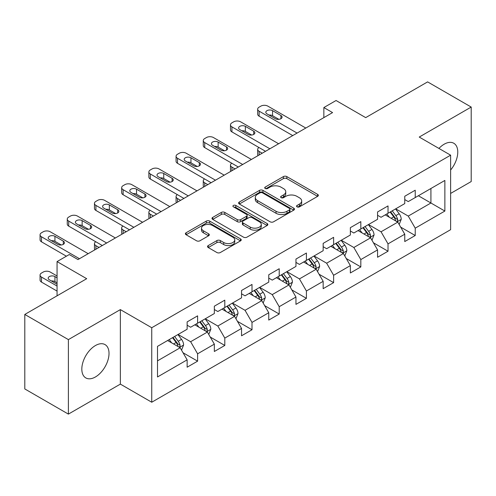 <?xml version="1.0" encoding="UTF-8"?>
<svg xmlns="http://www.w3.org/2000/svg" width="496" height="496" viewBox="0 0 496 496"><rect width="100%" height="100%" fill="white"/><g stroke="black" fill="none" stroke-linecap="round" stroke-linejoin="round"><path stroke-width="0.74" d="M297.048 206.851A1.693 0.98 0 0 0 299.448 206.851L317.632 196.354A2.418 1.395 0 0 0 318.339 195.368A2.418 1.395 0 0 0 317.632 194.376L286.824 176.588A2.418 1.395 0 0 0 283.396 176.588L265.211 187.091A1.693 0.98 0 0 0 264.715 187.779A1.693 0.98 0 0 0 265.211 188.474A1.693 0.98 0 0 0 267.611 188.474L269.96 187.116A7.744 4.47 0 0 1 280.916 187.116L283.483 188.598A7.744 4.47 0 0 1 285.752 191.76A7.744 4.47 0 0 1 283.483 194.922L281.133 196.28A1.693 0.98 0 0 0 280.637 196.974A1.693 0.98 0 0 0 281.133 197.662A1.693 0.98 0 0 0 283.526 197.662L285.882 196.304A7.744 4.47 0 0 1 296.837 196.304L299.404 197.786A7.744 4.47 0 0 1 301.673 200.948A7.744 4.47 0 0 1 299.404 204.11L297.048 205.468A1.693 0.98 0 0 0 296.552 206.162A1.693 0.98 0 0 0 297.048 206.851L297.048 205.468M95.424 376.966A19.232 11.104 120 0 0 107.985 360.015A19.232 11.104 120 0 0 105.04 344.602A19.232 11.104 120 0 0 95.424 345.551A19.232 11.104 120 0 0 82.857 362.502A19.232 11.104 120 0 0 85.802 377.915A19.232 11.104 120 0 0 95.424 376.966M450.622 170.01A19.232 11.104 120 0 0 453.79 143.251A19.232 11.104 120 0 0 444.174 144.206A19.232 11.104 120 0 0 438.941 148.434M208.258 245.563A2.418 1.395 0 0 0 207.551 246.555A2.418 1.395 0 0 0 208.258 247.541L216.901 252.532A2.418 1.395 0 0 0 220.323 252.532L240.523 240.87A2.418 1.395 0 0 0 241.23 239.884A2.418 1.395 0 0 0 240.523 238.892L209.715 221.104A2.418 1.395 0 0 0 206.293 221.104L186.093 232.767A2.418 1.395 0 0 0 185.386 233.759A2.418 1.395 0 0 0 186.093 234.744L196.534 240.771A2.418 1.395 0 0 0 199.956 240.771L208.599 235.78A2.418 1.395 0 0 0 209.312 234.794A2.418 1.395 0 0 0 208.599 233.808L203.422 230.814A6.473 3.739 0 0 1 201.525 228.172A6.473 3.739 0 0 1 205.524 224.719A6.473 3.739 0 0 1 212.579 225.531L232.866 237.237A6.473 3.739 0 0 1 234.757 239.884A6.473 3.739 0 0 1 230.764 243.338A6.473 3.739 0 0 1 223.708 242.525L220.323 240.572A2.418 1.395 0 0 0 216.901 240.572L208.258 245.563L208.258 247.541M450.622 193.434L471.2 181.555L471.2 107.055L427.608 81.89L365.701 117.626L336.059 100.514L323.851 107.558L332.574 112.592L77.984 259.575L69.266 254.541L57.059 261.59L57.059 295.821M68.392 339.611L68.392 414.11L120.361 384.115L120.361 309.609L68.392 339.611L24.8 314.445L86.701 278.702L57.059 261.59M120.361 309.609L151.745 327.732L450.622 155.18L450.622 229.679L151.745 402.231L151.745 327.732M471.2 107.055L419.238 137.057L450.622 155.18M270.134 221.799A2.418 1.395 0 0 0 273.556 221.799L293.756 210.137A2.418 1.395 0 0 0 294.463 209.151A2.418 1.395 0 0 0 293.756 208.165L262.942 190.377A2.418 1.395 0 0 0 259.52 190.377L239.326 202.033A2.418 1.395 0 0 0 238.613 203.025A2.418 1.395 0 0 0 239.326 204.011L270.134 221.799M234.1 207.216A1.693 0.98 0 0 1 235.817 207.458L235.817 205.443L267.139 223.529A2.418 1.395 0 0 1 267.846 224.514A2.418 1.395 0 0 1 267.139 225.506L246.94 237.162A2.418 1.395 0 0 1 243.517 237.162L212.71 219.381L212.71 217.403A2.418 1.395 0 0 0 212.003 218.389A2.418 1.395 0 0 0 212.71 219.381M212.71 217.403L221.352 212.412A2.418 1.395 0 0 1 224.775 212.412L237.268 219.623A2.418 1.395 0 0 0 240.696 219.623L246.425 216.312A2.418 1.395 0 0 0 247.138 215.326A2.418 1.395 0 0 0 246.425 214.34L233.418 206.826A1.693 0.98 0 0 1 232.922 206.138A1.693 0.98 0 0 1 233.969 205.232A1.693 0.98 0 0 1 235.817 205.443M68.392 414.11L24.8 388.945L24.8 314.445M183.043 352.755L197.606 361.156L197.606 353.809L214.346 344.143L214.346 351.497L224.806 345.452L224.806 338.105L241.546 328.439L241.546 335.786L252.011 329.747L252.011 322.4L268.751 312.734L268.751 320.081L279.211 314.042L279.211 306.695L295.951 297.03L295.951 304.377L306.416 298.338L306.416 290.991L323.156 281.325L323.156 288.672L333.616 282.633L333.616 275.28L350.356 265.62L350.356 272.967L360.821 266.929L360.821 259.575L377.561 249.916L377.561 257.263L388.021 251.224L388.021 243.871L404.761 234.205L404.761 241.558L415.226 235.519L415.226 228.166L444.869 211.054L444.869 180.445L430.919 188.499L430.919 203L444.869 211.054M197.606 361.156L187.141 367.201L187.141 359.848L157.499 376.966L157.499 346.357L187.141 329.245L187.141 321.898L197.606 315.853L197.606 323.206L214.346 313.54L214.346 306.187L224.806 300.148L224.806 307.501L241.546 297.836L241.546 290.482L252.011 284.444L252.011 291.791L268.751 282.131L268.751 274.778L279.211 268.739L279.211 276.086L295.951 266.42L295.951 259.073L306.416 253.034L306.416 260.381L323.156 250.716L323.156 243.369L333.616 237.33L333.616 244.677L350.356 235.011L350.356 227.664L360.821 221.625L360.821 228.972L377.561 219.306L377.561 211.959L388.021 205.921L388.021 213.268L404.761 203.602L404.761 196.255L415.226 190.21L415.226 197.563L444.869 180.445M194.816 324.812L207.371 332.066L190.631 341.725L178.076 334.478M187.141 325.215L190.631 327.23L197.606 323.206M190.631 341.725L197.606 353.809M207.371 332.066L214.346 344.143M222.016 309.107L234.571 316.355L217.831 326.021L205.276 318.773M214.346 309.51L217.831 311.525L224.806 307.501M217.831 326.021L224.806 338.105M234.571 316.355L241.546 328.439M249.221 293.403L261.776 300.65L245.036 310.316L232.481 303.068M241.546 293.806L245.036 295.821L252.011 291.791M245.036 310.316L252.011 322.4M261.776 300.65L268.751 312.734M276.421 277.698L288.976 284.946L272.236 294.612L259.681 287.364M268.751 278.101L272.236 280.116L279.211 276.086M272.236 294.612L279.211 306.695M288.976 284.946L295.951 297.03M303.626 261.993L316.181 269.241L299.441 278.907L286.886 271.659M295.951 262.396L299.441 264.411L306.416 260.381M299.441 278.907L306.416 290.991M316.181 269.241L323.156 281.325M330.826 246.289L343.381 253.537L326.641 263.202L314.086 255.955M323.156 246.692L326.641 248.707L333.616 244.677M326.641 263.202L333.616 275.28M343.381 253.537L350.356 265.62M358.031 230.584L370.586 237.832L353.846 247.498L341.291 240.25M350.356 230.987L353.846 233.002L360.821 228.972M353.846 247.498L360.821 259.575M370.586 237.832L377.561 249.916M385.231 214.88L397.786 222.127L381.046 231.793L368.491 224.545M377.561 215.283L381.046 217.291L388.021 213.268M381.046 231.793L388.021 243.871M397.786 222.127L404.761 234.205M418.364 195.753L430.919 203L408.251 216.089L395.696 208.835M404.761 199.578L408.251 201.587L415.226 197.563M408.251 216.089L415.226 228.166M120.361 384.115L151.745 402.231M323.851 107.558L323.851 117.626M157.499 360.859L180.166 347.77L167.611 340.523M180.166 347.77L187.141 359.848M400.663 227.112L415.226 235.519M373.463 242.817L388.021 251.224M346.258 258.521L360.821 266.929M319.058 274.226L333.616 282.633M291.853 289.931L306.416 298.338M264.653 305.635L279.211 314.042M237.448 321.34L252.011 329.747M210.248 337.044L224.806 345.452M297.724 207.092L299.404 206.125A7.744 4.47 0 0 0 301.673 202.963L301.673 200.948M285.752 191.76L285.752 193.775A7.744 4.47 0 0 1 283.483 196.937L281.809 197.904M317.601 196.373L286.824 178.603A2.418 1.395 0 0 0 283.396 178.603L265.887 188.709M293.719 210.155L262.942 192.386A2.418 1.395 0 0 0 259.52 192.386L239.357 204.03M289.472 209.839A1.693 0.98 0 0 0 289.968 209.151A1.693 0.98 0 0 0 289.472 208.456L262.434 192.845A1.693 0.98 0 0 0 260.034 192.845L257.554 194.277A7.744 4.47 0 0 0 255.285 197.439A7.744 4.47 0 0 0 257.554 200.601L276.036 211.277A7.744 4.47 0 0 0 286.992 211.277L289.472 209.839L289.472 211.854A1.693 0.98 0 0 0 289.968 211.166L289.968 209.151M255.285 197.439L255.285 199.454A7.744 4.47 0 0 0 257.554 202.616L257.554 200.601M289.472 211.854L286.992 213.286A7.744 4.47 0 0 1 276.036 213.286L257.554 202.616M212.741 219.399L221.352 214.427L221.352 212.412M247.138 215.326L247.138 217.341A2.418 1.395 0 0 1 246.425 218.327L240.696 221.638A2.418 1.395 0 0 1 237.268 221.638L224.775 214.427A2.418 1.395 0 0 0 221.352 214.427M235.817 207.458L267.108 225.525M250.238 227.112A6.473 3.739 0 0 0 257.294 227.918A6.473 3.739 0 0 0 261.287 224.465A6.473 3.739 0 0 0 259.396 221.824L252.247 217.701A2.418 1.395 0 0 0 248.825 217.701L243.09 221.011A2.418 1.395 0 0 0 242.383 221.997A2.418 1.395 0 0 0 243.09 222.983L250.238 227.112L250.238 229.127A6.473 3.739 0 0 0 257.294 229.933A6.473 3.739 0 0 0 261.287 226.48L261.287 224.465M242.383 221.997L242.383 224.012A2.418 1.395 0 0 0 243.09 224.998L243.09 222.983M250.238 229.127L243.09 224.998M234.757 239.884L234.757 241.899A6.473 3.739 0 0 1 230.764 245.353A6.473 3.739 0 0 1 223.708 244.54L220.323 242.587A2.418 1.395 0 0 0 216.901 242.587L208.289 247.56M201.525 228.172L201.525 230.187A6.473 3.739 0 0 0 203.422 232.829L203.422 230.814M208.568 235.798L203.422 232.829M240.492 240.889L209.715 223.119A2.418 1.395 0 0 0 206.293 223.119L186.124 234.763M399.168 224.514L401.239 219.288A6.535 3.776 -120 0 0 399.156 213.72L395.554 208.915M389.279 217.217L386.837 213.95M262.21 153.214L259.123 151.435L259.123 154.994M258.094 155.595A4.929 2.846 180 0 1 257.678 154.454L257.678 149.42A4.929 2.846 0 0 0 259.123 151.435M396.775 221.545L397.569 220.708L397.711 219.567A6.535 3.776 -120 0 0 395.839 215.636L392.243 210.831M390.606 211.773L394.599 217.105A3.329 1.922 60 0 1 395.2 218.116L397.711 219.567M390.147 212.04L393.75 216.845A6.535 3.776 60 0 1 395.622 220.776M258.955 147.51A4.929 2.846 0 0 0 257.678 149.42M297.085 133.077L259.123 111.166A4.929 2.846 -0 0 1 257.678 109.151A4.929 2.846 -0 0 1 259.123 107.136L260.871 106.132A4.929 2.846 -0 0 1 267.846 106.132L305.803 128.049M257.678 109.151L257.678 114.185A4.929 2.846 180 0 0 259.123 116.194L292.727 135.594M266.972 113.882A3.943 2.275 180 0 1 265.819 112.27A3.943 2.275 180 0 1 268.249 110.168A3.943 2.275 180 0 1 272.552 110.658L280.922 115.494A3.943 2.275 180 0 1 282.075 117.106A3.943 2.275 180 0 1 279.645 119.207A3.943 2.275 180 0 1 275.342 118.711L266.972 113.882M269.024 115.066A3.943 2.275 180 0 1 272.552 115.692L278.87 119.338M371.963 240.219L374.04 234.992A6.535 3.776 -120 0 0 371.95 229.425L368.354 224.626M362.08 232.922L359.637 229.654M235.011 168.919L231.923 167.14L231.923 170.705M230.888 171.3A4.929 2.846 180 0 1 230.479 170.159L230.479 165.125A4.929 2.846 0 0 0 231.923 167.14M369.576 237.249L370.369 236.412L370.512 235.271A6.535 3.776 -120 0 0 368.64 231.341L365.037 226.536M363.401 227.484L367.393 232.81A3.329 1.922 60 0 1 368.001 233.821L370.512 235.271M362.948 227.745L366.544 232.55A6.535 3.776 60 0 1 368.416 236.48M231.756 163.215A4.929 2.846 0 0 0 230.479 165.125M344.763 255.924L346.834 250.697A6.535 3.776 -120 0 0 344.751 245.136L341.149 240.331M334.874 248.626L332.432 245.365M207.805 184.624L204.718 182.844L204.718 186.409M203.689 187.004A4.929 2.846 180 0 1 203.273 185.864L203.273 180.829A4.929 2.846 0 0 0 204.718 182.844M342.37 252.954L343.164 252.117L343.306 250.976A6.535 3.776 -120 0 0 341.434 247.045L337.838 242.24M336.201 243.189L340.194 248.515A3.329 1.922 60 0 1 340.795 249.525L343.306 250.976M335.742 243.449L339.345 248.254A6.535 3.776 60 0 1 341.217 252.185M204.55 178.92A4.929 2.846 0 0 0 203.273 180.829M269.886 148.788L231.923 126.871A4.929 2.846 -0 0 1 230.479 124.856A4.929 2.846 -0 0 1 231.923 122.841L233.666 121.836A4.929 2.846 -0 0 1 240.641 121.836L278.603 143.753M230.479 124.856L230.479 129.89A4.929 2.846 180 0 0 231.923 131.905L265.527 151.305M239.773 129.586A3.943 2.275 180 0 1 238.613 127.974A3.943 2.275 180 0 1 241.05 125.872A3.943 2.275 180 0 1 245.353 126.362L253.723 131.198A3.943 2.275 180 0 1 254.876 132.81A3.943 2.275 180 0 1 252.439 134.912A3.943 2.275 180 0 1 248.143 134.416L239.773 129.586M241.825 130.77A3.943 2.275 180 0 1 245.353 131.397L251.664 135.048M242.68 164.492L204.718 142.575A4.929 2.846 -0 0 1 203.273 140.56A4.929 2.846 -0 0 1 204.718 138.545L206.466 137.541A4.929 2.846 -0 0 1 213.441 137.541L251.398 159.458M203.273 140.56L203.273 145.595A4.929 2.846 180 0 0 204.718 147.61L238.322 167.009M212.567 145.291A3.943 2.275 180 0 1 211.414 143.679A3.943 2.275 180 0 1 213.844 141.577A3.943 2.275 180 0 1 218.147 142.073L226.517 146.903A3.943 2.275 180 0 1 227.67 148.515A3.943 2.275 180 0 1 225.24 150.617A3.943 2.275 180 0 1 220.937 150.127L212.567 145.291M214.619 146.475A3.943 2.275 180 0 1 218.147 147.101L224.465 150.753M317.558 271.628L319.635 266.402A6.535 3.776 -120 0 0 317.545 260.84L313.949 256.035M307.675 264.331L305.232 261.07M180.606 200.328L177.518 198.549L177.518 202.114M176.483 202.709A4.929 2.846 180 0 1 176.074 201.568L176.074 196.534A4.929 2.846 0 0 0 177.518 198.549M315.171 268.658L315.964 267.821L316.107 266.681A6.535 3.776 -120 0 0 314.235 262.75L310.632 257.945M308.996 258.893L312.988 264.219A3.329 1.922 60 0 1 313.596 265.236L316.107 266.681M308.543 259.154L312.139 263.959A6.535 3.776 60 0 1 314.011 267.89M177.351 194.624A4.929 2.846 0 0 0 176.074 196.534M290.358 287.333L292.429 282.106A6.535 3.776 -120 0 0 290.346 276.545L286.744 271.74M280.469 280.035L278.027 276.774M153.4 216.033L150.313 214.253L150.313 217.818M149.284 218.414A4.929 2.846 180 0 1 148.868 217.273L148.868 212.238A4.929 2.846 0 0 0 150.313 214.253M287.965 284.363L288.759 283.526L288.901 282.385A6.535 3.776 -120 0 0 287.029 278.454L283.433 273.649M281.796 274.598L285.789 279.93A3.329 1.922 60 0 1 286.39 280.941L288.901 282.385M281.337 274.858L284.94 279.663A6.535 3.776 60 0 1 286.812 283.594M150.145 210.329A4.929 2.846 0 0 0 148.868 212.238M263.153 303.037L265.23 297.811A6.535 3.776 -120 0 0 263.14 292.249L259.544 287.444M253.27 295.74L250.827 292.479M126.201 231.744L123.113 229.958L123.113 233.523M122.078 234.118A4.929 2.846 180 0 1 121.669 232.977L121.669 227.943A4.929 2.846 0 0 0 123.113 229.958M260.766 300.068L261.559 299.231L261.702 298.09A6.535 3.776 -120 0 0 259.83 294.159L256.227 289.36M254.591 290.303L258.583 295.635A3.329 1.922 60 0 1 259.191 296.645L261.702 298.09M254.138 290.563L257.734 295.368A6.535 3.776 60 0 1 259.606 299.299M122.946 226.033A4.929 2.846 0 0 0 121.669 227.943M215.481 180.197L177.518 158.28A4.929 2.846 -0 0 1 176.074 156.265A4.929 2.846 -0 0 1 177.518 154.25L179.261 153.245A4.929 2.846 -0 0 1 186.236 153.245L224.198 175.162M176.074 156.265L176.074 161.299A4.929 2.846 180 0 0 177.518 163.314L211.122 182.714M185.368 160.995A3.943 2.275 180 0 1 184.208 159.383A3.943 2.275 180 0 1 186.645 157.282A3.943 2.275 180 0 1 190.948 157.778L199.318 162.607A3.943 2.275 180 0 1 200.471 164.219A3.943 2.275 180 0 1 198.034 166.321A3.943 2.275 180 0 1 193.738 165.831L185.368 160.995M187.42 162.18A3.943 2.275 180 0 1 190.948 162.812L197.259 166.458M188.275 195.901L150.313 173.984A4.929 2.846 -0 0 1 148.868 171.969A4.929 2.846 -0 0 1 150.313 169.954L152.061 168.95A4.929 2.846 -0 0 1 159.036 168.95L196.993 190.867M148.868 171.969L148.868 177.004A4.929 2.846 180 0 0 150.313 179.019L183.917 198.419M158.162 176.7A3.943 2.275 180 0 1 157.009 175.094A3.943 2.275 180 0 1 159.439 172.986A3.943 2.275 180 0 1 163.742 173.482L172.112 178.312A3.943 2.275 180 0 1 173.265 179.924A3.943 2.275 180 0 1 170.835 182.026A3.943 2.275 180 0 1 166.532 181.536L158.162 176.7M160.214 177.884A3.943 2.275 180 0 1 163.742 178.517L170.06 182.162M161.076 211.606L123.113 189.689A4.929 2.846 -0 0 1 121.669 187.674A4.929 2.846 -0 0 1 123.113 185.659L124.856 184.655A4.929 2.846 -0 0 1 131.831 184.655L169.793 206.572M121.669 187.674L121.669 192.708A4.929 2.846 180 0 0 123.113 194.723L156.717 214.123M130.963 192.405A3.943 2.275 180 0 1 129.803 190.799A3.943 2.275 180 0 1 132.24 188.691A3.943 2.275 180 0 1 136.543 189.187L144.913 194.017A3.943 2.275 180 0 1 146.066 195.629A3.943 2.275 180 0 1 143.629 197.73A3.943 2.275 180 0 1 139.333 197.241L130.963 192.405M133.015 193.595A3.943 2.275 180 0 1 136.543 194.221L142.854 197.867M235.953 318.742L238.024 313.522A6.535 3.776 -120 0 0 235.941 307.954L232.339 303.149M226.064 311.445L223.622 308.183M98.995 247.448L95.908 245.663L95.908 249.228M94.879 249.823A4.929 2.846 180 0 1 94.463 248.682L94.463 243.654A4.929 2.846 0 0 0 95.908 245.663M233.56 315.772L234.354 314.935L234.496 313.794A6.535 3.776 -120 0 0 232.624 309.87L229.028 305.065M227.391 306.007L231.384 311.339A3.329 1.922 60 0 1 231.985 312.35L234.496 313.794M226.932 306.268L230.535 311.073A6.535 3.776 60 0 1 232.407 315.003M95.74 241.738A4.929 2.846 0 0 0 94.463 243.654M133.87 227.311L95.908 205.394A4.929 2.846 -0 0 1 94.463 203.379A4.929 2.846 -0 0 1 95.908 201.37L97.656 200.359A4.929 2.846 -0 0 1 104.631 200.359L142.588 222.276M94.463 203.379L94.463 208.413A4.929 2.846 180 0 0 95.908 210.428L129.512 229.828M103.757 208.115A3.943 2.275 180 0 1 102.604 206.503A3.943 2.275 180 0 1 105.034 204.395A3.943 2.275 180 0 1 109.337 204.891L117.707 209.721A3.943 2.275 180 0 1 118.86 211.333A3.943 2.275 180 0 1 116.43 213.441A3.943 2.275 180 0 1 112.127 212.945L103.757 208.115M105.809 209.3A3.943 2.275 180 0 1 109.337 209.926L115.655 213.571M208.748 334.447L210.825 329.226A6.535 3.776 -120 0 0 208.735 323.659L205.139 318.854M198.865 327.149L196.422 323.888M206.361 331.477L207.154 330.64L207.297 329.505A6.535 3.776 -120 0 0 205.425 325.574L201.822 320.769M200.186 321.712L204.178 327.044A3.329 1.922 60 0 1 204.786 328.054L207.297 329.505M199.733 321.978L203.329 326.777A6.535 3.776 60 0 1 205.201 330.708M106.671 243.015L68.708 221.098A4.929 2.846 -0 0 1 67.264 219.083A4.929 2.846 -0 0 1 68.708 217.074L70.451 216.064A4.929 2.846 -0 0 1 77.426 216.064L115.388 237.981M67.264 219.083L67.264 224.118A4.929 2.846 180 0 0 68.708 226.133L102.312 245.532M76.558 223.82A3.943 2.275 180 0 1 75.398 222.208A3.943 2.275 180 0 1 77.835 220.1A3.943 2.275 180 0 1 82.138 220.596L90.508 225.426A3.943 2.275 180 0 1 91.661 227.038A3.943 2.275 180 0 1 89.224 229.146A3.943 2.275 180 0 1 84.928 228.65L76.558 223.82M78.61 225.004A3.943 2.275 180 0 1 82.138 225.63L88.449 229.276M181.548 350.157L183.619 344.931A6.535 3.776 -120 0 0 181.536 339.363L177.934 334.558M57.059 286.056L41.503 277.078A4.929 2.846 0 0 1 40.058 275.063A4.929 2.846 0 0 1 41.503 273.048L43.251 272.044A4.929 2.846 0 0 1 50.226 272.044L57.059 275.987M171.659 342.86L169.217 339.593M57.059 291.09L41.503 282.106A4.929 2.846 180 0 1 40.058 280.097L40.058 275.063M57.059 282.832L54.932 281.604A3.943 2.275 0 0 0 51.404 280.978M179.155 347.188L179.949 346.351L180.091 345.21A6.535 3.776 -120 0 0 178.219 341.279L174.623 336.474M172.986 337.416L176.979 342.748A3.329 1.922 60 0 1 177.58 343.759L180.091 345.21M172.527 337.683L176.13 342.488A6.535 3.776 60 0 1 178.002 346.419M57.059 277.797L54.932 276.57A3.943 2.275 0 0 0 50.629 276.08A3.943 2.275 0 0 0 48.199 278.182A3.943 2.275 0 0 0 49.352 279.794L57.059 284.245M79.465 258.72L41.503 236.803A4.929 2.846 -0 0 1 40.058 234.794A4.929 2.846 -0 0 1 41.503 232.779L43.251 231.768A4.929 2.846 -0 0 1 50.226 231.768L88.183 253.685M40.058 234.794L40.058 239.822A4.929 2.846 180 0 0 41.503 241.837L66.39 256.203M49.352 239.525A3.943 2.275 180 0 1 48.199 237.913A3.943 2.275 180 0 1 50.629 235.805A3.943 2.275 180 0 1 54.932 236.301L63.302 241.137A3.943 2.275 180 0 1 64.455 242.742A3.943 2.275 180 0 1 62.025 244.85A3.943 2.275 180 0 1 57.722 244.354L49.352 239.525M51.404 240.709A3.943 2.275 180 0 1 54.932 241.335L61.25 244.981M299.404 206.125L299.404 204.11M281.133 197.662L281.133 196.28M283.483 196.937L283.483 194.922M265.211 188.474L265.211 187.091M283.396 178.603L283.396 176.588M286.824 178.603L286.824 176.588M317.632 196.354L317.632 194.376M239.326 204.011L239.326 202.033M259.52 192.386L259.52 190.377M262.942 192.386L262.942 190.377M293.756 210.137L293.756 208.165M276.036 213.286L276.036 211.277M286.992 213.286L286.992 211.277M224.775 214.427L224.775 212.412M237.268 221.638L237.268 219.623M240.696 221.638L240.696 219.623M246.425 218.327L246.425 216.312M267.139 225.506L267.139 223.529M216.901 242.587L216.901 240.572M220.323 242.587L220.323 240.572M223.708 244.54L223.708 242.525M208.599 235.78L208.599 233.808M186.093 234.744L186.093 232.767M206.293 223.119L206.293 221.104M209.715 223.119L209.715 221.104M240.523 240.87L240.523 238.892M397.141 221.755L401.196 219.412M395.839 215.636L399.156 213.72M391.195 218.321L393.75 216.845M259.123 116.194L259.123 111.166M272.552 110.658L272.552 115.692M280.922 115.494L280.922 118.711M369.942 237.46L373.996 235.116M368.64 231.341L371.95 229.425M363.99 234.025L366.544 232.55M342.736 253.165L346.791 250.827M341.434 247.045L344.751 245.136M336.79 249.73L339.345 248.254M231.923 131.905L231.923 126.871M245.353 126.362L245.353 131.397M253.723 131.198L253.723 134.416M204.718 147.61L204.718 142.575M218.147 142.073L218.147 147.101M226.517 146.903L226.517 150.127M315.537 268.869L319.591 266.532M314.235 262.75L317.545 260.84M309.585 265.434L312.139 263.959M288.331 284.574L292.386 282.236M287.029 278.454L290.346 276.545M282.385 281.139L284.94 279.663M261.132 300.278L265.186 297.941M259.83 294.159L263.14 292.249M255.18 296.844L257.734 295.368M177.518 163.314L177.518 158.28M190.948 157.778L190.948 162.812M199.318 162.607L199.318 165.831M150.313 179.019L150.313 173.984M163.742 173.482L163.742 178.517M172.112 178.312L172.112 181.536M123.113 194.723L123.113 189.689M136.543 189.187L136.543 194.221M144.913 194.017L144.913 197.241M233.926 315.983L237.981 313.646M232.624 309.87L235.941 307.954M227.98 312.548L230.535 311.073M95.908 210.428L95.908 205.394M109.337 204.891L109.337 209.926M117.707 209.721L117.707 212.945M206.727 331.694L210.781 329.35M205.425 325.574L208.735 323.659M200.775 328.253L203.329 326.777M68.708 226.133L68.708 221.098M82.138 220.596L82.138 225.63M90.508 225.426L90.508 228.65M41.503 277.078L41.503 282.106M179.521 347.398L183.576 345.055M178.219 341.279L181.536 339.363M173.575 343.964L176.13 342.488M54.932 281.604L54.932 276.57M41.503 241.837L41.503 236.803M54.932 236.301L54.932 241.335M63.302 241.137L63.302 244.354"/></g></svg>

